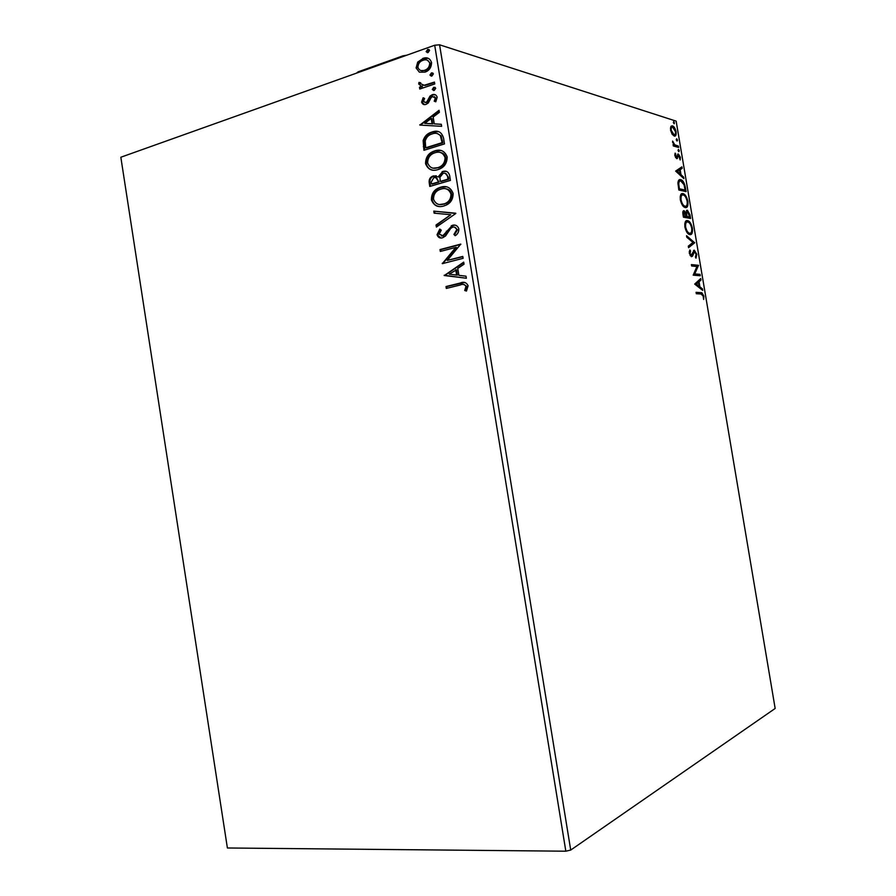 <?xml version="1.0" encoding="UTF-8"?>
<svg xmlns="http://www.w3.org/2000/svg" width="896" height="896" viewBox="0 0 896 896"><rect width="100%" height="100%" fill="white"/><g stroke="black" fill="none" stroke-linecap="round" stroke-linejoin="round"><path stroke-width="1.34" d="M672.09 134.131L670.566 130.099L670.813 126.616L672.493 125.866C673.994 126.314 675.192 128.285 676.088 131.79C676.357 135.038 675.752 136.461 674.296 136.08L672.09 134.131M678.642 147.459L673.322 145.958L673.086 144.558L673.87 144.782L672.582 141.098L674.766 144.827L678.406 146.07L678.642 147.459M674.856 155.613L675.158 153.115L676.446 157.237L678.373 153.989L680.389 157.326L680.154 159.992L678.63 155.389L676.704 158.637L674.856 155.613M685.373 187.398L686.078 191.598L678.854 190.03L677.925 182.986C678.25 180.219 679.179 179.122 680.691 179.67C682.741 179.973 684.298 182.549 685.373 187.398L684.69 187.578M690.603 218.456L683.424 217.19L682.987 214.603C682.584 211.837 682.942 210.549 684.074 210.728L685.899 212.722L687.378 210.224L689.987 214.838L690.603 218.456M694.702 242.794L688.554 247.677L688.296 246.142L692.978 242.435L686.795 237.238L686.538 235.704L694.702 242.794L688.475 247.195M700.022 274.366L700.258 275.755L693.179 275.15L696.942 266.515L691.645 265.978L691.398 264.578L698.499 265.306L694.77 273.896L700.022 274.366L699.048 274.579L699.227 275.666M701.008 293.989L696.304 293.72L696.069 292.309L701.859 292.746L703.853 296.05L703.629 299.443L703.147 296.027L701.008 293.989M565.835 851.2L434.694 45.237L439.578 44.8L676.155 121.139L775.163 708.467L570.718 850.069L565.835 851.2L227.394 847.986L120.837 157.237L227.394 847.986M439.578 44.8L570.718 850.069M694.68 284.077L700.728 278.544L700.986 280.067L699.048 281.758L699.91 286.866L702.464 288.882L702.722 290.405L694.68 284.077M696.819 254.296L695.968 258.182L695.419 257.006L696.114 254.307L694.49 251.619L692.518 256.166L691.342 256.715L689.326 253.299L689.942 249.917L690.57 251.07L690.066 253.4L691.174 255.326L694.266 250.23L696.819 254.296L696.136 254.453M689.886 234.606L689.573 234.539C687.646 234.091 686.09 231.605 684.914 227.091C684.555 222.331 685.418 220.181 687.501 220.618L687.803 220.696C689.73 221.189 691.275 223.698 692.418 228.189C692.765 232.826 691.925 234.965 689.886 234.606M685.339 207.581L685.115 207.525C683.144 207.066 681.554 204.523 680.333 199.909C679.986 195.182 680.848 193.077 682.954 193.614L683.077 193.637C685.07 194.096 686.683 196.65 687.893 201.331C688.24 205.934 687.389 208.018 685.339 207.581M675.662 171.091L681.901 166.858L682.158 168.37L680.165 169.646L681.016 174.72L683.637 177.139L683.894 178.64L675.662 171.091M678.866 151.704L678.07 150.382L678.474 149.397L679.269 150.718L678.866 151.704M677.074 141.075L676.278 139.742L676.693 138.768L677.488 140.101L677.074 141.075M674.162 123.76L673.355 122.416L673.77 121.453L674.162 123.76M419.362 72.15L416.091 67.973L417.715 62.093L423.55 58.15C427.459 57.086 430.125 58.554 431.558 62.574C431.402 67.514 429.206 70.706 424.95 72.139L419.362 72.15L416.091 67.973M434.75 83.966L419.776 89.04L419.474 87.181L421.669 86.43L418.69 84.022L418.97 82.421L420.694 82.768L420.56 83.698L424.211 85.254L434.448 82.085L434.75 83.966M421.613 102.077L423.147 97.765L424.614 98.426L423.427 101.349L425.734 102.491L427.011 101.584L429.968 96.13L432.197 94.73C434.605 93.912 436.274 94.752 437.192 97.25L435.781 101.797L434.213 101.181L435.378 98.067L432.578 96.589L431.211 97.507L428.31 102.973L426.104 104.339C423.931 105.09 422.43 104.339 421.613 102.077L422.397 102.267L423.842 98.078M443.576 138.208L444.494 143.909L423.931 150.293L423.136 140.605C424.637 136.203 427.37 133.426 431.312 132.25L431.995 132.014C437.875 129.864 441.739 131.925 443.576 138.208M450.43 180.398L429.789 186.446L429.24 183.008C428.747 179.659 429.89 177.374 432.667 176.154L438.144 176.882L442.803 171.45C446.219 170.464 448.504 171.808 449.635 175.493L450.43 180.398M455.806 213.494L436.374 227.058L436.038 225.008L450.755 214.726L434.123 213.158L433.787 211.109L455.806 213.494M462.795 256.435L463.098 258.328L442.299 263.67L455.784 247.397L440.328 251.451L440.014 249.581L460.79 244.104L447.283 260.422L462.795 256.435M460.141 285.04L446.309 288.422L446.006 286.541L460.04 283.091C463.714 281.411 466.413 282.318 468.126 285.802L466.458 291.054L464.688 290.483L465.976 286.35C464.554 284.278 462.605 283.842 460.141 285.04M434.694 45.237L120.837 157.237M444.237 275.576L463.714 262.125L464.05 264.186L457.755 268.419L458.875 275.33L466.01 276.192L466.346 278.253L444.181 275.262M458.886 228.95C458.853 231.952 457.632 234.203 455.213 235.715L453.914 234.461L456.758 229.667C456.053 227.517 454.686 226.688 452.67 227.192L450.722 228.368L445.558 235.984L442.579 237.787C439.914 238.526 438.077 237.507 437.058 234.718L439.779 229.062L441.28 230.182L439.174 234.17L442.926 235.648L452.39 225.299C455.515 224.482 457.688 225.702 458.886 228.95M443.822 205.99C437.965 207.771 433.821 205.71 431.413 199.83C431.39 193.906 433.888 189.907 438.894 187.835L440.664 187.197C446.544 185.371 450.699 187.454 453.118 193.446C453.107 199.181 450.71 203.101 445.928 205.218L443.822 205.99M437.92 169.624C432.085 171.494 427.952 169.512 425.555 163.654C425.622 157.371 428.344 153.238 433.709 151.245L434.773 150.864C440.63 148.938 444.763 150.954 447.171 156.912C447.082 163.027 444.45 167.104 439.275 169.142L437.92 169.624M419.854 125.082L439.04 110.298L439.365 112.347L433.16 117.018L434.28 123.872L441.302 124.264L441.638 126.314L419.854 125.082M434.269 90.406L432.298 89.421L433.754 87.27L435.736 88.256L434.269 90.406M431.928 76.003L429.957 75.029L431.502 72.845L433.395 73.842L431.928 76.003M428.109 52.539L426.149 51.587L427.84 49.347L429.576 50.366L428.109 52.539M447.037 288.254L446.768 286.586L446.006 286.541M446.768 286.586L464.834 282.453M466.57 290.886L464.688 290.483M465.438 290.517L466.626 287.706L465.875 287.672M466.626 287.706L466.726 286.395L465.976 286.35M466.726 286.395L464.05 284.502M444.942 275.307L463.803 262.629M466.334 278.208L444.987 275.621M456.602 275.061L457.352 275.106L456.501 269.819L449.198 274.165L456.602 275.061L455.739 269.774M443.027 263.48L442.243 263.267M443.005 263.323L456.534 247.475L455.784 247.397M441.045 251.261L440.787 249.648L440.014 249.581M440.787 249.648L460.835 244.373M462.829 256.682L447.283 260.422M455.582 235.413L453.914 234.461M454.664 234.539L457.52 229.757L456.758 229.667M457.52 229.757L454.474 227.147M440.955 237.989L437.058 234.718M437.83 234.797L440.272 229.432M441.504 236.04L442.187 235.928M442.949 236.018L445.424 234.158L444.662 234.08M445.424 234.158L447.115 231.28L446.354 231.19M447.115 231.28L453.152 225.389L452.39 225.299M453.152 225.389L455.056 225.165M437.046 226.576L436.811 225.098L436.038 225.008M436.811 225.098L450.755 214.726M434.885 213.226L434.56 211.221L433.787 211.109M434.56 211.221L455.762 213.203M439.062 206.45C435.546 205.968 433.25 203.795 432.186 199.942L431.413 199.83M432.186 199.942C432.163 194.018 434.661 190.03 439.656 187.958L441.437 187.32L440.664 187.197M441.437 187.32L446.41 186.85M439.712 204.501L445.928 203.616C449.77 201.947 451.707 198.822 451.741 194.242C450.811 190.893 448.818 189.09 445.76 188.821M440.966 189.09L439.454 189.638C435.534 191.296 433.552 194.466 433.496 199.136C435.456 203.896 438.794 205.554 443.509 204.109L445.166 203.504C449.008 201.835 450.946 198.71 450.979 194.118C449.053 189.269 445.715 187.589 440.966 189.09M451.741 194.242L450.979 194.118M444.27 204.221L443.509 204.109M430.506 186.245L430.002 183.131C429.52 179.794 430.662 177.509 433.44 176.288L434.168 176.03L433.395 175.896M434.168 176.03L436.296 175.784M442.086 171.707L442.848 171.842L438.917 177.016L438.144 176.882M442.848 171.842L443.565 171.584L442.803 171.45M443.565 171.584L446.085 171.315M448.403 177.117L447.642 176.982C447.182 173.97 445.67 172.76 443.106 173.331L439.891 177.386L440.283 181.406L441.056 181.53L448.75 179.267L448.403 177.117L445.256 173.309M438.782 181.194L438.021 181.059C437.573 178.259 436.15 177.15 433.742 177.755L431.278 182.022L431.592 183.96L432.354 184.083L438.939 182.157L435.893 177.722M438.939 182.157L438.021 181.059M431.592 183.96L438.178 182.022M448.75 179.267L447.989 179.133L447.642 176.982M440.283 181.406L447.989 179.133M432.566 170.094C429.352 169.49 427.269 167.395 426.328 163.789L425.555 163.654M426.328 163.789C426.395 157.517 429.117 153.384 434.482 151.39L435.534 151.021L434.773 150.864M435.534 151.021L441.034 150.539M433.384 168.157L439.466 167.507C443.598 165.894 445.715 162.646 445.816 157.774C444.976 154.616 443.128 152.858 440.283 152.499M435.075 152.746L434.314 153.003C430.013 154.571 427.784 157.875 427.627 162.926C429.587 167.653 432.914 169.266 437.606 167.742L438.704 167.362C442.826 165.749 444.954 162.501 445.054 157.629C443.128 152.802 439.802 151.178 435.075 152.746M445.816 157.774L445.054 157.629M438.368 167.888L437.606 167.742M424.648 150.069L423.909 140.762L423.136 140.605M423.909 140.762C425.421 136.371 428.142 133.594 432.085 132.418L432.768 132.194L431.995 132.014M432.768 132.194L438.592 131.656M441.157 135.957L440.395 135.778C438.166 133.28 435.467 132.653 432.286 133.896L431.704 134.098C428.478 135.061 426.317 137.346 425.219 140.986L425.723 147.773L426.496 147.93L442.837 142.845L441.157 135.957L437.483 133.605M425.723 147.773L442.064 142.677L440.395 135.778M442.837 142.845L442.064 142.677M420.605 125.126L419.798 124.768M420.582 124.947L439.152 110.992M441.325 124.398L434.28 123.872M424.738 123.346L432.813 123.928L431.962 118.675L431.189 118.496L424.738 123.346L432.04 123.749L431.189 118.496M432.813 123.928L432.04 123.749M424.995 102.603L425.734 102.491M426.507 102.682L427.795 101.786L427.011 101.584M427.795 101.786L430.752 96.331L429.968 96.13M430.752 96.331L432.97 94.942L432.197 94.73M432.97 94.942L435.154 94.707M435.837 101.718L434.213 101.181M434.974 101.382L436.15 98.269L435.378 98.067M436.15 98.269L434.314 96.656M424.178 104.563L422.397 102.267M433.653 90.518L432.298 89.421M433.07 89.622L434.526 87.483L433.754 87.27M434.526 87.483L435.142 87.371M420.482 88.805L419.474 87.181M420.258 87.382L422.442 86.643L421.669 86.43M421.59 86.408L418.69 84.022M419.474 84.224L419.742 82.634L418.97 82.421M419.742 82.634L420.683 82.824M422.542 85.243L424.211 85.254M424.984 85.467L434.526 82.533M431.29 76.115L429.957 75.029M430.73 75.253L432.197 73.091L431.424 72.878M432.197 73.091L432.824 72.979M416.864 68.197L418.499 62.328L417.715 62.093M418.499 62.328L423.506 58.643L422.722 58.408M423.506 58.643L428.109 58.307M421.243 70.582L425.432 70.482C428.613 69.474 430.293 67.122 430.483 63.448L427.381 60.222M423.035 60.278C419.866 61.32 418.152 63.672 417.917 67.346C419.093 70.269 421.154 71.299 424.088 70.437L424.659 70.258C427.84 69.238 429.52 66.898 429.71 63.224C428.602 60.301 426.619 59.248 423.741 60.066L423.035 60.278M430.483 63.448L429.71 63.224M425.432 70.482L424.659 70.258M427.437 52.662L426.149 51.587M426.933 51.822L428.389 49.661L427.605 49.414M428.389 49.661L429.061 49.538M696.114 292.578L700.885 292.958L702.274 294.291M703.17 296.206L703.853 296.05M699.843 279.317L700.011 280.28L700.986 280.067M700.011 280.28L698.074 281.971L699.048 281.758M698.802 286.283L698.936 287.078L699.91 286.866M698.936 287.078L701.49 289.094L702.464 288.882M698.432 282.296L695.397 284.301L698.107 286.429L699.093 286.216L698.432 282.296L696.382 284.088L699.093 286.216M695.397 284.301L696.382 284.088M691.454 264.902L698.499 265.306M697.525 265.53L698.544 265.619M697.57 265.843L693.795 274.12L694.77 273.896M693.795 274.12L699.048 274.579M695.934 256.189L695.621 257.454M693.515 251.854L692.899 252.224L693.874 252M692.899 252.224L691.533 256.402L692.518 256.166M689.416 250.981L690.57 251.07M689.595 251.294L689.237 251.955M689.371 253.568L690.066 253.4M690.088 255.517L691.286 255.349M693.683 250.365L694.266 250.23M694.456 250.275L693.515 250.499L694.826 251.754M686.75 236.947L693.694 242.794L694.658 242.558M686.19 220.83L687.501 220.618M686.526 220.864L689.114 222.734M691.734 228.357L692.418 228.189M691.589 231.672L690.144 234.629M687.165 232.635L689.763 233.218M686.605 222.242L684.746 223.922M687.736 222.018C686.078 221.682 685.384 223.384 685.642 227.147C686.594 230.787 687.848 232.792 689.405 233.162L689.651 233.206C691.286 233.509 691.97 231.818 691.701 228.122C690.782 224.47 689.539 222.466 687.982 222.074L687.736 222.018M684.947 227.315L685.642 227.147M688.677 233.453L689.651 233.206M683.312 210.918L684.074 210.728M684.197 210.762L683.234 211.008L684.533 212.195M685.261 212.878L685.899 212.722M686.515 210.381L687.254 210.202M686.414 210.482L687.826 211.736M689.315 215.006L689.987 214.838M689.349 217L689.562 218.266M686.515 211.837L685.922 212.072M685.653 212.778L685.597 213.506M685.955 216.395L689.64 216.933L687.49 211.59L686.571 213.55L686.986 216.462L689.64 216.933M683.357 212.386L682.786 212.61M683.267 216.216L686.246 216.328L684.331 212.139L683.928 215.914L686.246 216.328M682.998 214.637L683.693 214.458M683.245 216.093L683.928 215.914M686.011 216.698L686.986 216.462M685.698 213.763L686.571 213.55M681.554 193.805L682.954 193.614M681.979 193.861L684.477 195.686M687.21 201.51L687.893 201.331M687.075 204.669L685.686 207.626M682.718 205.666L685.283 206.214M681.979 195.227L680.165 196.896M683.189 195.003C681.52 194.589 680.814 196.258 681.072 199.998C682.058 203.717 683.334 205.766 684.925 206.147L685.104 206.181C686.739 206.55 687.434 204.904 687.165 201.23C686.157 197.355 684.835 195.272 683.189 195.003M680.389 200.178L681.072 199.998M684.13 206.427L685.104 206.181M684.813 190.12L685.026 191.374M679.146 179.861L680.691 179.67M679.728 179.928L682.226 181.765M679.616 181.272L677.936 182.672M678.698 189.112L685.104 190.053L684.051 184.8L680.926 181.07C679.683 180.611 678.955 181.552 678.731 183.882L679.37 188.787L685.104 190.053M678.675 188.966L679.37 188.787M677.958 184.083L678.731 183.882M680.994 167.44L681.195 168.627L682.158 168.37M681.195 168.627L680.165 169.646M679.896 174.026L680.053 174.989L681.016 174.72M680.053 174.989L682.674 177.397L683.637 177.139M679.526 170.05L676.435 171.674L679.213 174.216L680.176 173.947L679.526 170.05L677.41 171.405L680.176 173.947M676.435 171.674L677.41 171.405M674.822 154.325L675.763 154.056M674.901 155.859L675.494 155.691M675.506 157.494L676.446 157.237M677.667 154.19L678.373 153.989M677.566 154.325L678.63 155.389M679.795 157.494L680.389 157.326M676.973 156.8L677.891 156.912M676.917 157.181L676.536 158.581M676.659 158.626L677.443 158.413M678.048 150.203L678.306 150.987L679.269 150.718M673.154 144.984L673.87 144.782M672.582 142.117L673.266 141.926M672.717 142.677L673.277 142.52M673.512 144.883L674.766 144.827M673.792 145.096L678.406 146.07M677.443 146.339L677.578 147.157M676.256 139.586L676.525 140.37L677.488 140.101M671.227 126.078L672.493 125.866M671.53 126.146L673.221 127.501M675.483 131.958L676.088 131.79M675.259 134.098L674.464 136.114M672.459 134.669L674.072 134.691M671.653 127.501L670.432 128.184M672.728 127.254L672.638 127.232C671.552 126.918 671.082 127.938 671.227 130.312L673.982 134.669C675.114 135.061 675.595 134.042 675.438 131.6L672.728 127.254M670.634 130.48L671.227 130.312M673.019 134.938L673.982 134.669M673.344 122.293L673.613 123.088L674.565 122.808M404.253 56.09L402.976 55.832L406.829 55.182M356.552 73.114L358.075 71.87L402.976 55.832M358.075 71.87L357.056 72.934M460.79 283.136L460.04 283.091M430.002 183.131L429.24 183.008M424.11 146.765L423.338 146.608M442.501 140.818L441.739 140.65M429.027 99.4L428.254 99.198M430.17 84.011L429.397 83.798M699.866 292.802L700.851 292.589M692.149 254.408L693.123 254.173M686.179 215.925L686.862 215.757M678.518 188.048L679.213 187.869M675.662 145.835L676.626 145.566M442.926 235.648L443.688 235.726M451.27 225.714L452.032 225.803M438.894 187.835L439.656 187.958M445.166 203.504L445.928 203.616M432.667 176.154L433.44 176.288M433.709 151.245L434.482 151.39M438.704 167.362L439.466 167.507M431.312 132.25L432.085 132.418M426.765 84.65L427.549 84.862M431.502 72.845L432.275 73.069M423.55 58.15L424.334 58.386M424.088 70.437L424.872 70.661M427.84 49.347L428.613 49.594M701.859 292.746L700.885 292.958M691.174 255.326L690.189 255.55M687.803 220.696L686.829 220.931M689.405 233.162L688.419 233.397M687.378 210.224L686.426 210.47M683.077 193.637L682.102 193.894M684.925 206.147L683.95 206.394M672.358 125.832L671.395 126.112"/></g></svg>
